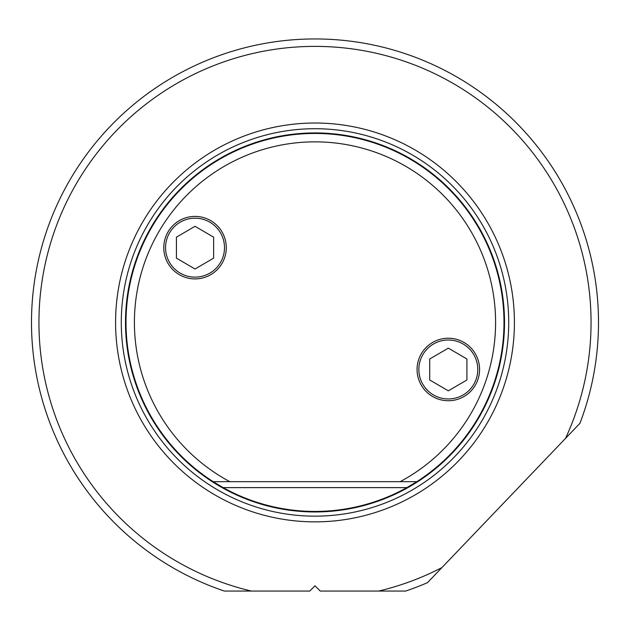<?xml version="1.0" encoding="UTF-8"?>
<svg xmlns="http://www.w3.org/2000/svg" width="630" height="630" viewBox="0 0 630 630"><rect width="100%" height="100%" fill="white"/><g stroke="black" fill="none" stroke-linecap="round" stroke-linejoin="round"><path stroke-width="0.94" d="M31.5 322.442A283.5 283.5 0 0 0 224.351 591.058L251.331 591.058A276.058 276.058 0 0 1 315 46.384A276.058 276.058 0 0 1 565.527 438.385L579.947 423.321A283.5 283.5 0 0 0 315 38.942A283.5 283.5 0 0 0 31.5 322.442M484.257 523.333L556.92 447.387L484.257 523.333M441.898 567.606A276.058 276.058 0 0 1 378.661 591.058L405.649 591.058A283.5 283.5 0 0 0 427.487 582.671L565.527 438.385M378.661 591.058L320.26 591.058L315 585.798L309.739 591.058L251.331 591.058M315 123.023A199.419 199.419 0 0 1 514.419 322.442A199.419 199.419 0 0 1 315 521.861A199.419 199.419 0 0 1 115.581 322.442A199.419 199.419 0 0 1 315 123.023M223.162 487.628A189 189 0 0 0 406.838 487.628L416.808 481.674A189 189 0 0 0 315 133.442A189 189 0 0 0 213.192 481.674L223.162 487.628L406.838 487.628M416.808 481.674L213.192 481.674M400.16 481.674A180.574 180.574 0 0 0 315 141.86A180.574 180.574 0 0 0 229.84 481.674M479.572 369.487A31.256 31.256 0 0 1 448.316 400.735A31.256 31.256 0 0 1 417.068 369.487A31.256 31.256 0 0 1 448.316 338.231A31.256 31.256 0 0 1 479.572 369.487M226.28 247.653A31.256 31.256 0 0 1 195.024 278.909A31.256 31.256 0 0 1 163.776 247.653A31.256 31.256 0 0 1 195.024 216.405A31.256 31.256 0 0 1 226.28 247.653M165.556 247.653A29.468 29.468 0 0 0 195.024 277.129A29.468 29.468 0 0 0 224.493 247.653A29.468 29.468 0 0 0 195.024 218.185A29.468 29.468 0 0 0 165.556 247.653M176.424 237.171L195.024 226.304L213.625 237.171L213.625 258.142L195.024 269.01L176.424 258.142L176.424 237.171M418.848 369.487A29.468 29.468 0 0 0 448.316 398.955A29.468 29.468 0 0 0 477.792 369.487A29.468 29.468 0 0 0 448.316 340.011A29.468 29.468 0 0 0 418.848 369.487M429.715 358.998L448.316 348.13L466.917 358.998L466.917 379.977L448.316 390.836L429.715 379.977L429.715 358.998M315 128.717A193.717 193.717 0 0 0 121.283 322.442A193.717 193.717 0 0 0 315 516.159A193.717 193.717 0 0 0 508.717 322.442A193.717 193.717 0 0 0 315 128.717M315 511.954A189.512 189.512 0 0 0 504.512 322.442A189.512 189.512 0 0 0 315 132.93A189.512 189.512 0 0 0 125.488 322.442A189.512 189.512 0 0 0 315 511.954"/></g></svg>
